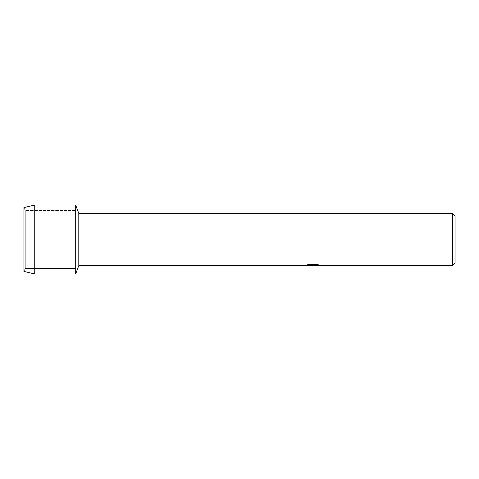 <?xml version="1.0" encoding="UTF-8"?>
<svg xmlns="http://www.w3.org/2000/svg" width="479" height="479" viewBox="0 0 479 479"><rect width="100%" height="100%" fill="white"/><g stroke="black" fill="none" stroke-linecap="round" stroke-linejoin="round"><path stroke-width="0.36" stroke-dasharray="2.4 1.8" d="M25.267 268.438L23.95 271.401L23.95 207.599L25.267 210.562L75.682 210.562L75.682 268.438L25.267 268.438L25.267 210.562L25.267 268.438L23.95 271.401L23.95 207.599L25.267 210.562L25.267 268.438L25.267 210.562L75.682 210.562L75.682 268.438L75.682 210.562L75.682 268.438L25.267 268.438M312.733 265.366L318.541 264.971L318.541 265.372L314.769 265.528M318.541 265.372L318.541 265.019L312.757 265.54M314.859 265.582L318.541 265.414M319.972 265.186L317.511 264.588L308.248 264.63M310.524 265.54L307.823 264.588L311.26 265.54M308.248 264.588L305.973 265.138M313.314 265.138L304.548 265.492M305.033 265.354L308.135 264.528M308.135 264.57L305.033 265.396M455.05 216.005L455.05 262.995M452.463 213.418L452.463 265.582M78.796 213.418L78.796 265.582M75.682 205.012L75.682 273.988L75.682 205.012M34.727 205.012L34.727 273.988"/><path stroke-width="0.72" d="M305.973 265.138L313.314 265.18L304.387 265.582L78.796 265.582L75.682 273.988L34.727 273.988L23.95 271.401L23.95 207.599L34.727 205.012L75.682 205.012L78.796 213.418L452.463 213.418L455.05 216.005L455.05 262.995L452.463 265.582L314.859 265.582L319.972 265.186M78.796 265.582L78.796 213.418M75.682 273.988L75.682 205.012L75.682 273.988M312.757 265.54L310.524 265.54M312.374 265.582L311.26 265.582M452.463 265.582L452.463 213.418M313.314 265.18L305.806 265.18L308.248 264.63L317.511 264.63L320.194 265.246L314.769 265.57M304.548 265.54L312.733 265.408M312.368 265.54L314.769 265.54M34.727 273.988L34.727 205.012M23.95 271.401L23.95 207.599"/></g></svg>
